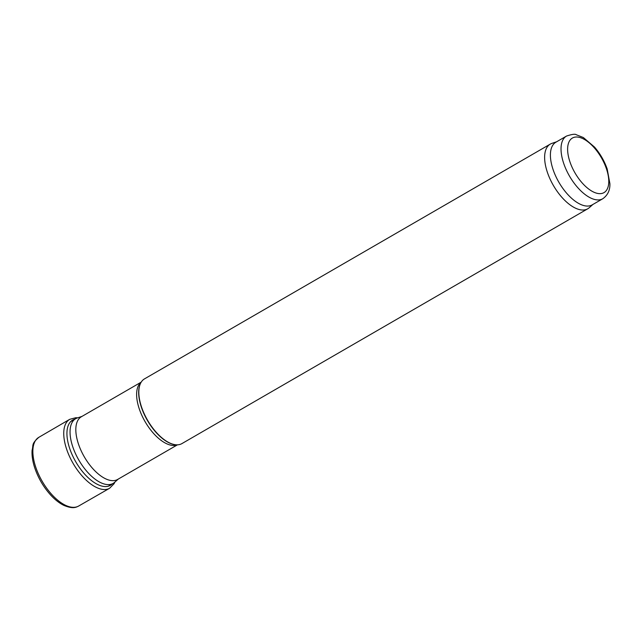 <?xml version="1.0" encoding="UTF-8"?>
<svg xmlns="http://www.w3.org/2000/svg" width="642" height="642" viewBox="0 0 642 642"><rect width="100%" height="100%" fill="white"/><g stroke="black" fill="none" stroke-linecap="round" stroke-linejoin="round"><path stroke-width="0.96" d="M118.321 479.044L114.581 482.359A37.38 18.04 -120.1 0 1 113.153 483.386L108.53 486.058A37.38 18.04 -120.1 0 1 108.169 486.259M113.153 483.386A37.38 18.04 -120.1 0 1 76.205 455.154A37.38 18.04 -120.1 0 1 75.716 418.68A37.38 18.04 -120.1 0 1 77.321 417.958L82.056 416.361M177.465 444.826L117.59 479.47A36.209 17.478 -120.1 0 1 81.791 452.12A36.209 17.478 -120.1 0 1 81.317 416.786L141.192 382.142M592.903 204.461L589.163 207.775A37.38 18.04 -120.1 0 1 587.735 208.802L181.919 443.598A37.38 18.04 -120.1 0 1 175.98 444.794A37.38 18.04 -120.1 0 1 144.972 415.366A37.38 18.04 -120.1 0 1 140.486 383.451A37.38 18.04 -120.1 0 1 144.482 378.892L550.298 144.097A37.38 18.04 -120.1 0 1 551.903 143.375L556.638 141.778M587.735 208.802A37.38 18.04 -120.1 0 1 550.788 180.579A37.38 18.04 -120.1 0 1 550.298 144.097M602.79 198.739L592.165 204.886A36.209 17.478 -120.1 0 1 556.373 177.545A36.209 17.478 -120.1 0 1 555.9 142.203L566.525 136.056C571.958 134.258 575.2 133.809 576.251 134.724L583.361 137.54L594.54 147.098C600.126 153.607 604.347 160.909 607.196 168.998L609.9 183.684C610.125 190.184 607.757 195.2 602.79 198.739A36.209 17.478 -120.1 0 1 566.998 171.398A36.209 17.478 -120.1 0 1 566.525 136.056M177.272 444.834A36.209 17.478 -120.1 0 1 142.588 416.947A36.209 17.478 -120.1 0 1 141.096 382.303M175.788 444.77A37.148 17.936 -120.1 0 1 175.595 444.762A37.148 17.936 -120.1 0 1 144.787 415.518A37.148 17.936 -120.1 0 1 140.325 383.796A37.148 17.936 -120.1 0 1 140.405 383.627M572.824 168.83A31.538 15.223 -120.1 0 1 584.059 139.25A31.538 15.223 -120.1 0 1 607.717 187.97A31.538 15.223 -120.1 0 1 572.824 168.83M38.913 437.274A39.708 19.172 59.9 0 0 42.179 481.267A39.708 19.172 59.9 0 0 78.693 506.016C76.077 507.308 73.076 509.186 63.871 505.382C59.313 503.143 54.843 499.612 50.445 494.797C43.094 486.548 37.734 477.183 34.371 466.718C32.501 460.651 31.739 455.146 32.1 450.211C33.601 445.155 30.993 444.095 38.913 437.274L69.713 419.33A39.82 19.22 59.9 0 0 73.092 463.38A39.82 19.22 59.9 0 0 109.597 488.265L78.693 506.016M74.865 419.17A37.701 18.201 59.9 0 0 75.78 461.823A37.701 18.201 59.9 0 0 112.302 483.875M75.716 418.68L71.093 421.353M77.706 417.83L75.812 417.717L69.713 419.33M109.597 488.265L114.067 483.731L114.886 482.086"/></g></svg>
